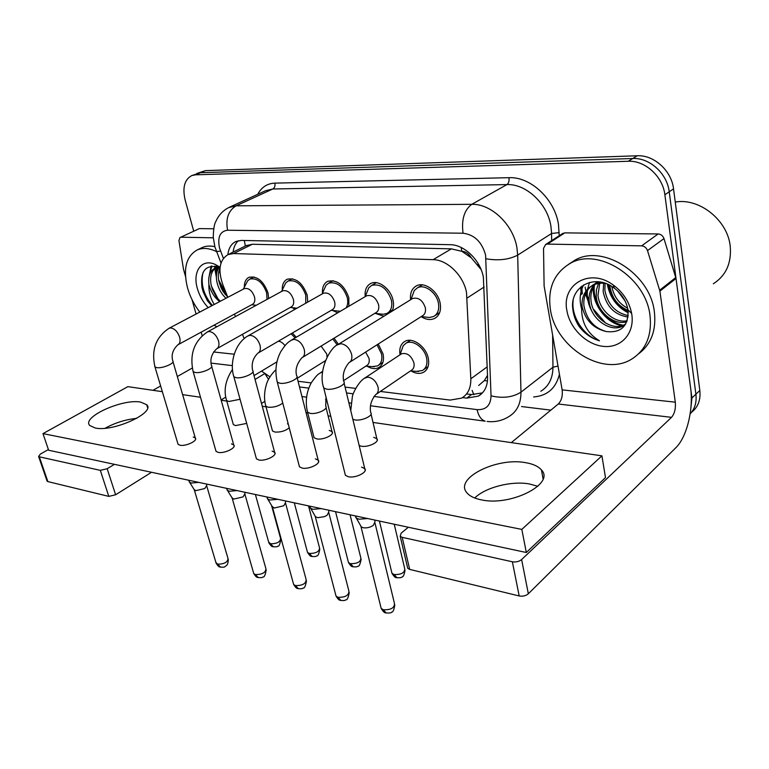 <?xml version="1.0" encoding="UTF-8"?>
<svg xmlns="http://www.w3.org/2000/svg" width="769" height="769" viewBox="0 0 769 769"><rect width="100%" height="100%" fill="white"/><g stroke="black" fill="none" stroke-linecap="round" stroke-linejoin="round"><path stroke-width="1.15" d="M378.233 344.031L383.049 353.894C384.308 360.565 382.837 365.15 378.627 367.659C375.243 369.255 371.427 368.793 367.188 366.265M400.034 354.769C399.063 348.328 400.726 343.849 405.032 341.321C412.626 336.88 426.161 346.665 428.285 358.296C429.467 365.015 427.881 369.687 423.508 372.321C419.836 374.099 415.712 373.647 411.136 370.985M244.359 287.154C244.244 282.223 245.792 278.936 249.002 277.301C257.202 275.802 263.546 280.983 268.006 292.864L268.66 298.507M255.298 305.793L254.135 305.033M282.281 290.009C282.05 284.655 283.694 281.07 287.212 279.234C295.978 277.542 302.65 282.857 307.216 295.209L307.687 302.13M295.065 309.273L292.22 307.667M322.49 293.143C322.096 287.308 323.836 283.357 327.719 281.291C337.101 279.378 344.137 284.838 348.818 297.69L348.857 306.254M337.706 312.839L332.583 310.445M365.208 296.584C364.593 290.211 366.428 285.847 370.725 283.482C378.204 279.407 390.844 288.846 393.046 300.323C393.93 304.534 393.603 308.158 392.065 311.195M383.866 316.251L375.435 313.396M410.598 299.766C409.896 293.066 411.848 288.433 416.471 285.837C424.498 281.367 438.032 291.153 440.147 303.13C441.368 310.474 439.532 315.578 434.648 318.433C430.525 320.327 426.026 319.721 421.162 316.636M380.367 391.45L450.153 400.082L461.621 398.121C467.937 394.401 471.003 387.961 470.82 378.8L466.514 292.528C463.496 275.533 447.26 259.691 433.12 259.672L233.565 253.549L228.124 254.549C219.53 259.797 217.742 269.784 222.77 284.511L227.826 297.305M481.125 269.611L471.301 257.855C468.83 253.732 465.658 251.521 461.775 251.223L461.189 247.493M461.775 251.223L471.301 257.855M478.683 385.48L484.374 380.559L487.517 375.349M461.304 251.203L451.374 248.858L252.347 244.254L245.955 245.744M298.055 381.27L311.205 382.904M345.079 387.086L355.711 388.403M261.527 371.1L269.948 376.839M234.468 314.088L235.458 316.607M242.466 334.323L244.167 338.62M334.034 338.206L338.418 344.272M292.355 333.035L296.286 337.245M218.627 279.954L226.903 294.979M589.679 304.486L585.882 292.97L589.679 304.486M581.777 286.145L582.335 293.883M215.858 266.257L215.935 267.65M215.945 267.718L216.704 273.139M219.924 269.448L219.78 268.487L219.924 269.448M193.673 231.036L185.175 200.113C182.291 187.694 184.502 179.523 191.789 175.572L200.478 172.717L632.752 158.51C649.469 157.51 667.223 173.554 669.222 191.789L695.897 394.209C696.81 402.187 694.888 408.743 690.149 413.876C694.888 408.743 696.81 402.187 695.897 394.209L669.222 191.789C667.223 173.554 649.469 157.51 632.752 158.51L200.478 172.717L196.787 173.477L205.438 170.631L637.213 155.78C653.89 154.752 671.568 170.708 673.538 188.866L699.828 390.479C700.809 399.967 698.002 407.272 691.418 412.415M462.477 397.611L466.754 398.131L478.385 396.102C484.633 392.382 487.7 386.038 487.584 377.06L483.365 277.196C480.462 260.239 464.265 244.561 450.048 244.686L241.36 240.428L236.054 241.437C231.363 243.648 228.633 248.06 227.845 254.674M216.377 277.244L214.772 268.583L216.377 277.244M214.743 268.237L214.647 266.045L214.743 268.237M581.239 294.681L580.672 287.048L581.239 294.681M191.789 175.572L195.48 174.823L628.244 161.269C645.008 160.288 662.83 176.428 664.868 194.74L691.927 397.967L690.572 410.771M550.835 410.137L521.545 406.551M233.122 252.078C233.689 247.099 235.458 243.302 238.438 240.687M482.48 392.872L471.541 394.564L467.119 394.045M426.728 317.203L429.323 317.501L433.533 316.54C437.859 314.021 439.474 309.513 438.397 303.024C436.523 292.47 424.594 283.838 417.5 287.779L414.27 290.519L412.251 296.103M349.828 362.161L422.412 315.838C425.017 314.319 425.988 311.599 425.315 307.677C422.662 300.237 418.461 297.161 412.713 298.459L411.896 298.968M367.678 518.546L358.94 519.219L356.345 518.095L355.374 515.912M374.955 520.104L374.888 522.026L373.388 525.285C370.254 527.438 366.842 528.245 363.179 527.726L361.305 526.9L360.594 525.631M416.779 371.35L422.383 370.523C426.247 368.197 427.651 364.064 426.603 358.133C424.719 347.876 412.79 339.244 406.08 343.166L403.244 345.646L401.476 350.683M376.493 394.084L411.396 370.302C413.722 368.909 414.558 366.419 413.905 362.833C411.223 355.547 407.099 352.529 401.543 353.778L400.707 354.336M380.866 314.021L383.164 314.29L386.922 313.444C391.065 311.051 392.555 306.639 391.402 300.227C387.163 288.413 380.597 283.463 371.706 285.376L368.784 287.789L366.89 292.451M302.573 357.364L375.887 312.704C378.386 311.262 379.28 308.6 378.559 304.716C375.983 297.593 372.023 294.604 366.688 295.748L366.025 296.142M321.298 508.617L312.935 509.289L310.628 508.29L309.772 506.194M328.786 510.222L328.757 512L327.142 515.211L324.605 516.614L317.866 517.672L315.578 516.835L314.944 515.73M346.117 307.879C347.79 305.158 348.184 301.736 347.271 297.593C343.147 286.26 336.937 281.444 328.651 283.136L326.018 285.27L324.268 289.173M258.413 352.856L332.227 309.744C334.611 308.379 335.428 305.774 334.669 301.938C332.16 295.104 328.421 292.201 323.451 293.21L322.913 293.508M277.849 499.321L269.832 499.985L267.766 499.1L266.987 497.255M285.52 500.965L285.51 502.618L283.79 505.762L274.206 508.04L272.139 506.425M337.745 311.032L340.398 311.243M305.726 303.236L305.764 295.113C301.727 284.232 295.844 279.541 288.106 281.031L285.712 282.925L284.126 286.212M217.06 348.607L291.153 306.956C293.441 305.658 294.191 303.111 293.393 299.324C290.942 292.758 287.395 289.932 282.761 290.817L282.319 291.057M237.054 490.584L229.364 491.256L227.509 490.459L226.807 488.834M244.888 492.266L244.898 493.804L243.071 496.889L233.776 499.1L231.921 497.678M267.045 299.381L266.632 292.787C262.69 282.31 257.106 277.734 249.858 279.06L247.685 280.752L246.243 283.521M178.254 344.599L252.443 304.332C254.635 303.082 255.318 300.592 254.491 296.863C252.097 290.547 248.733 287.789 244.388 288.577L244.033 288.769M198.681 482.374L191.298 483.038L189.626 482.317L188.982 480.885M206.659 484.076L206.678 485.527L204.765 488.536L195.739 490.68L194.067 489.42M372.523 366.611L377.569 365.9C381.28 363.679 382.587 359.632 381.462 353.74L377.021 344.8M343.599 380.636L366.678 365.611C368.918 364.285 369.697 361.834 369.005 358.277L365.602 352.087M337.283 345.002L332.814 338.946M327.046 356.999L326.758 354L321.096 346.079M297.276 378.252L325.374 360.699M295.19 337.899L291.086 333.775M284.943 345.637C282.925 342.887 280.714 341.426 278.311 341.234M537.81 486.296L529.38 483.951C511.472 480.673 485.316 487.383 474.733 498.004C485.316 487.383 511.472 480.673 529.38 483.951L537.81 486.296M562.379 233.68L564.802 232.872L547.451 244.09L641.586 245.859L658.149 233.959C660.965 234.209 662.907 235.756 663.983 238.592L676.018 278.455L690.591 387.884C693.648 409.243 686.842 437.225 675.788 447.779L528.341 593.774C525.833 595.84 522.785 596.571 519.19 595.965L512.365 561.783C515.98 562.322 519.065 561.581 521.622 559.563L671.51 417.346C674.586 413.732 675.845 408.675 675.297 402.177L659.908 291.134L647.508 250.607C646.402 247.714 644.432 246.138 641.586 245.859M564.802 232.872L658.149 233.959M408.339 527.255L401.149 533.157L400.207 536.291L402.187 537.329L409.694 569.406L519.19 595.965M409.694 569.406L407.724 568.301L407.387 566.878M402.187 537.329L512.365 561.783M511.308 442.617L558.284 404.013C561.533 400.678 562.821 395.968 562.139 389.873L544.106 285.933L543.529 248.368L545.634 244.494L562.995 233.286M547.451 244.09L545.634 244.494M180.763 237.208L199.325 228.614L180.763 237.208L213.292 237.813M199.325 228.614L213.724 228.778M264.844 401.341L261.498 403.437M151.541 472.281L115.61 494.775L108.804 496.389L100.316 470.349L107.179 468.725L114.446 464.341M48.399 449.538L40.373 454.085L38.594 456.45L39.325 456.815L47.851 481.596L108.804 496.389M47.851 481.596L46.967 480.769M39.325 456.815L100.316 470.349M136.699 418.365C125.568 419.499 115.062 422.787 105.161 428.227C115.062 422.787 125.568 419.499 136.699 418.365M221.107 399.938L225.807 397.102M255.058 379.444L264.613 373.676M152.973 390.316L160.644 385.971M177.322 376.522L192.279 368.053M180.061 237.333L178.927 240.524L183.455 269.015L185.483 276.388M202.16 335.688L201.17 332.16M196.076 314.031L192.029 299.67M550.421 309.609C547.451 288.51 554.016 273.12 570.117 263.45C597.792 246.791 645.902 277.051 650.007 315.55C652.083 335.476 645.979 350.001 631.685 359.104C602.925 377.319 555.593 347.28 550.421 309.609M568.8 264.171L574.77 260.278C602.415 243.619 650.363 273.677 654.39 312.012C656.39 330.353 651.17 344.252 638.731 353.702M585.882 291.211L585.132 287.087M675.259 202.074C699.377 197.604 727.974 220.395 730.271 246.676C731.55 263.258 725.907 275.629 713.344 283.78M595.119 284.319C591.717 289.057 590.342 294.44 590.996 300.477C592.332 317.962 612.835 331.9 624.899 324.48L625.706 323.989M594.062 284.722C590.15 289.577 588.545 295.258 589.237 301.784C590.582 319.298 611.105 333.265 623.169 325.845L625.63 324.124M599.733 283.28L597.984 295.325C599.311 310.311 614.671 323.547 627.187 320.711M598.522 283.444L596.417 289.836L596.244 296.603C597.59 312.243 614.239 325.748 626.812 321.74M605.078 283.309L604.857 290.24C607.635 304.409 615.421 312.858 628.215 315.578M603.655 283.184L603.146 291.509C606.232 306.475 614.537 314.982 628.062 317.02M611.788 286.433C613.797 296.507 619.093 303.765 627.648 308.206M609.846 285.318L609.942 286.481C611.893 298.045 617.93 306.004 628.033 310.368M600.695 282.088L593.918 284.357C586.526 288.923 583.19 296.036 583.911 305.716C586.593 319.539 594.101 328.152 606.414 331.564C621.131 333.112 628.35 326.104 628.062 310.551L627.956 309.811C626.331 301.083 621.727 293.806 614.114 288C594.35 272.803 569.425 287.058 572.818 309.196C573.482 315.184 575.529 320.875 578.98 326.258C584.517 333.544 591.351 338.389 599.464 340.792C587.103 333.342 581.172 322.115 581.662 307.1L581.97 305.11L582.21 306.975C585.44 320.375 593.514 328.565 606.414 331.564M616.036 287.145L613.575 285.818M605.366 283.348C600.358 282.771 595.946 283.54 592.12 285.655C585.324 289.721 581.941 296.2 581.97 305.11M597.542 281.685L595.84 283.425M597.378 281.675L594.822 283.886M599.416 281.887L599.109 282.386M631.81 314.463C634.685 333.256 621.314 348.021 604.088 346.444C586.891 345.146 569.819 328.546 566.897 310.599C561.283 284.434 589.967 267.401 613.402 285.116C623.255 292.47 629.33 301.919 631.647 313.454L631.81 314.463M605.607 323.095L593.293 308.994M589.179 301.237L586.161 292.403L586.161 294.325M621.39 295.085L622.323 296.353M608.308 284.549C610.961 296.93 617.584 306.004 628.196 311.772M594.399 285.328C591.976 302.294 606.856 322.749 623.371 325.22M589.487 282.406L587.583 289.154M587.439 290.259C586.555 298.91 588.9 307.36 594.475 315.607M583.69 284.847C579.864 292.239 579.144 300.121 581.537 308.513M573.203 300.294C570.761 316.367 583.979 336.476 599.464 340.792M617.718 291.018L625.101 301.006M607.299 284.097C609.798 297.343 616.776 306.927 628.263 312.858M593.437 286.924C591.64 303.419 605.953 322.99 621.871 325.748M199.786 312.079C194.153 304.793 190.068 296.767 187.549 288C182.878 268.929 186.127 256.231 197.306 249.887C202.91 247.551 209.303 248.108 216.493 251.588M201.228 248.012L202.324 247.493C205.986 245.917 210.11 245.638 214.686 246.657M220.011 268.006C218.242 271.755 217.838 276.061 218.809 280.925L220.943 287.539L223.154 291.662L227.749 297.103M219.107 267.314C216.502 271.188 215.772 276.052 216.896 281.896C218.425 288.673 221.462 294.123 226.019 298.257M218.905 266.459L218.281 266.622M217.762 266.795L216.474 267.381M215.858 267.756C211.34 271.178 209.754 276.878 211.11 284.847L212.552 289.778L216.445 297.065L220.27 301.285M219.684 301.592C214.705 297.68 211.235 292.412 209.264 285.789L208.908 284.338C208.015 276.148 210.11 270.707 215.176 268.025L217.127 267.054M219.953 267.17L219.04 267.16M218.761 267.17L215.176 268.025M208.216 307.638C203.122 302.227 199.507 295.873 197.393 288.586C192.192 271.476 201.747 258 215.407 264.536L220.088 267.266M215.407 264.536L219.492 267.487C205.861 263.911 200.027 270.582 201.987 287.5L203.16 291.778L207.38 300.727L211.735 305.783M214.253 304.457C210.725 298.881 208.928 292.691 208.851 285.895L208.908 284.338M216.839 326.758L214.042 325.172M217.867 267.256L217.483 270.352M219.386 283.29L225.298 294.594M211.869 265.978L209.802 274.033M211.437 286.231L218.233 299.285M202.949 272.697C200.555 284.184 203.689 295.104 212.359 305.456M217.166 266.603L217.05 267.093M216.973 267.42L216.522 274.341M211.1 266.074L208.822 277.917M233.045 423.527L233.353 424.613L235.554 425.593L246.686 423.411M272.159 429.727L272.486 430.957L274.927 432.053C280.483 432.389 285.261 430.986 289.259 427.852M288.26 424.027L287.433 423.854M313.704 436.292L314.06 437.696L316.78 438.916C323.278 440.233 335.063 434.552 332.025 431.62L329.238 430.39M177.745 443.242L178.062 444.309L180.033 445.232C185.81 446.578 198.191 440.656 195.297 437.974L193.269 437.032M215.695 450.144L216.041 451.355L218.233 452.383C224.337 453.797 236.765 447.76 233.738 444.905L231.479 443.857M256.048 457.459L256.433 458.833L258.865 459.997C265.315 461.477 277.801 455.325 274.62 452.287L272.111 451.124M299.045 465.226L299.458 466.802L302.188 468.1C309.003 469.657 321.538 463.399 318.193 460.17L315.386 458.853M359.171 445.53L361.353 446.222C368.207 447.596 380.03 441.839 376.848 438.724L373.724 437.34M344.945 473.502L345.396 475.3L348.453 476.77C355.672 478.405 368.255 472.041 364.727 468.59L361.574 467.11M95.212 428.016C113.235 432.207 155.819 412.597 146.716 404.734L140.679 402.11C122.771 398.438 81.254 417.173 89.781 425.507L95.212 428.016M481.663 499.927C511.116 506.435 555.324 483.634 541.434 469.946C538.3 466.302 532.936 463.861 525.342 462.621C496.351 457.122 453.72 478.578 466.994 492.891C469.821 496.236 474.713 498.572 481.663 499.927M162.346 391.681L127.865 386.644L42.977 433.62L521.824 529.408L601.916 455.844L373.013 422.431M330.766 416.26L328.113 415.875M307.744 412.905L306.062 412.655M266.026 406.811L262.258 406.263M226.778 401.082L221.193 400.264M200.507 397.246L182.618 394.641M42.977 433.62L48.639 450.25L526.313 552.507L605.491 477.597L601.916 455.844M521.824 529.408L526.313 552.507M484.162 286.991L467.177 297.997M245.619 245.917L241.687 247.858M473.867 394.728L472.108 390.354M484.374 380.559L487.469 380.953M477.539 264.623L478.847 264.796M245.311 245.907L244.321 240.486M451.374 248.858L433.12 259.672M487.19 366.871L470.82 378.8M252.347 244.254L233.565 253.549M586.882 297.094L587.41 296.651M205.438 170.631L195.48 174.823M637.213 155.78L628.244 161.269M673.538 188.866L664.868 194.74M699.828 390.479L691.927 397.967M373.974 396.458L477.078 409.617C486.018 410.069 490.67 405.474 491.045 395.843L485.585 255.068C481.942 241.956 474.435 234.68 463.053 233.218L227.576 230.229C220.04 231.258 217.348 237.169 219.511 247.974L223.395 258.336M228.729 207.572L236.131 205.813L471.772 204.323C491.16 203.602 513.24 224.586 516.912 247.685L517.681 255.125L551.575 233.488L550.921 226.249C547.615 203.804 526.111 183.647 506.944 184.589L272.822 188.991L265.593 190.712M257.769 194.288C261.498 187.213 267.189 183.493 274.841 183.128L508.982 177.687C509.376 180.965 508.694 183.262 506.944 184.589L471.772 204.323C464.226 210.024 461.323 219.655 463.053 233.218M216.262 250.982L216.483 251.55L220.54 251.069M508.982 177.687C530.543 176.524 554.824 199.19 558.477 224.471L559.217 235.727M559.428 374.282C555.929 388.258 547.336 395.824 533.628 396.958M486.008 258.778C498.399 260.883 508.953 259.662 517.681 255.125L520.969 392.171L552.959 367.246L552.623 335.034M491.045 395.843C502.772 398.573 512.75 397.352 520.969 392.171C520.969 403.523 516.989 411.626 509.04 416.481C503.128 420.239 496.63 421.97 489.526 421.662L487.094 421.46M540.818 391.248C548.758 386.355 552.805 378.358 552.959 367.246L558.006 366.044M551.652 240.61L551.575 233.488L559.188 232.613M227.576 230.229C225.49 218.781 228.345 210.639 236.131 205.813L272.822 188.991C274.648 187.857 275.321 185.906 274.841 183.128M299.497 386.951L308.782 388.134M346.492 392.949L353.269 393.815M477.078 409.617C478.491 415.981 481.173 419.836 485.133 421.181L370.591 405.772M471.541 394.564L466.754 398.131M375.003 523.055L394.449 603.415C394.612 607.894 390.921 610.009 383.375 609.769L381.174 608.414L380.79 606.866M386.278 613.056L383.375 609.769M323.384 386.471L323.768 388.028L326.835 389.201C334.131 390.373 347.194 384.365 343.733 381.472C342.282 374.974 344.022 368.716 348.963 362.708C351.539 361.219 352.423 358.412 351.596 354.288C349.559 348.011 345.983 344.483 340.869 343.724L337.658 344.752M394.237 524.237L404.725 568.724C404.802 572.77 401.283 574.712 394.151 574.549L391.959 573.261L391.632 571.896M397.025 577.817L394.151 574.549M352.846 419.288L355.028 419.932C361.911 421.181 373.869 415.52 370.696 412.559C369.485 406.176 371.129 400.226 375.618 394.68C377.935 393.295 378.733 390.767 378.021 387.095C376.147 381.27 372.782 377.944 367.909 377.127L364.554 378.213M328.863 512.894L348.905 591.121C348.934 595.398 345.3 597.455 338.004 597.292L336.034 596.081L335.678 594.725M340.955 600.512L338.004 597.292M276.955 380.876L277.311 382.231L280.041 383.27C286.914 384.385 299.929 378.473 296.642 375.772C295.027 369.793 296.767 363.804 301.871 357.796C304.332 356.383 305.13 353.634 304.264 349.568C302.217 343.493 298.805 340.09 294.027 339.369L291.268 340.206M285.616 503.387L306.139 579.576C306.043 583.681 302.467 585.68 295.411 585.565L293.643 584.488L293.316 583.296M298.391 588.727L295.411 585.565M233.545 375.618L233.882 376.8L236.304 377.723C242.802 378.79 255.76 372.975 252.636 370.447C251.242 363.814 252.982 358.066 257.846 353.192C260.191 351.846 260.912 349.164 259.999 345.146C257.971 339.273 254.712 335.986 250.223 335.294L247.849 335.986M245.003 494.486L265.92 568.724C265.709 572.655 262.181 574.597 255.346 574.539L253.751 573.578L253.453 572.53M258.346 577.634L255.346 574.539M192.875 370.668L193.173 371.706L195.345 372.532C201.488 373.542 214.378 367.842 211.417 365.467C209.937 359.171 211.658 353.644 216.598 348.866C218.838 347.588 219.482 344.973 218.54 341.013C216.512 335.313 213.388 332.141 209.178 331.487L207.121 332.054M206.774 486.114L228.008 558.505C227.691 562.274 224.212 564.158 217.589 564.158L215.868 562.36M220.607 567.186L217.589 564.158M154.684 366.006L154.953 366.919L156.905 367.659C162.711 368.62 175.534 363.026 172.727 360.796C171.131 354.884 172.852 349.549 177.87 344.81C180.004 343.589 180.58 341.032 179.61 337.13C177.591 331.602 174.601 328.526 170.631 327.902L168.844 328.382M350.068 514.778L360.844 558.006C360.815 561.889 357.345 563.773 350.433 563.677L348.472 562.524L348.165 561.312M353.356 566.868L350.433 563.677M322.615 372.004L320.231 372.898M326.027 397.16L325.71 406.224C328.738 409.012 316.818 414.587 310.301 413.395L307.581 412.251L307.235 410.915M308.513 505.887L319.539 547.913C319.395 551.642 315.972 553.488 309.282 553.43L307.504 552.402L307.225 551.335M312.233 556.564L309.282 553.43M282.771 403.071C278.714 406.128 273.889 407.532 268.314 407.262L265.872 406.243L265.555 405.061M271.534 505.406L280.579 538.406C280.329 541.991 276.965 543.779 270.467 543.779L268.592 541.905M273.447 546.846L270.467 543.779M240.053 399.274L228.835 401.495L226.644 400.582L226.346 399.544M558.284 404.013L671.51 417.346M562.139 389.873L675.297 402.177M676.018 278.455L659.908 291.134M521.622 559.563L528.341 593.774M659.696 290.182L675.807 277.513M663.983 238.592L647.508 250.607M211.042 363.112L232.373 365.621M213.599 351.971L234.199 354.211M107.179 468.725L115.61 494.775M590.525 307.619L585.449 293.931M220.021 273.206L219.309 269.631M378.627 367.659L380.04 366.726M423.508 372.321L425.209 371.148M434.648 318.433L436.359 317.328M233.603 251.848L233.315 250.684M246.859 245.301L228.124 254.549M265.497 190.75L229.787 207.072C223.375 210.091 218.742 214.859 215.897 221.385C214.34 223.664 213.465 228.979 213.263 237.323L214.887 246.878L221.001 263.027M265.18 374.08L268.535 379.357M301.948 396.535L306.571 397.16M325.556 399.707L326.7 399.861M348.886 402.85L351.029 403.139M481.932 393.43L478.385 396.102M394.824 605.001C393.968 610.009 392.921 612.374 391.652 612.086C391.373 612.98 389.325 613.22 385.509 612.826C384.49 612.951 383.049 611.48 381.174 608.414L360.959 526.544M417.5 287.779L422.296 284.857M411.011 299.506L414.27 290.519M412.713 298.459L338.523 344.214C329.988 347.021 317.549 371.302 323.768 388.028L345.396 475.3M355.461 515.932L355.884 517.624M435.033 315.578L439.666 312.579M421.277 316.559L429.323 317.501M344.108 383.058L365.169 470.417M361.305 526.9L356.345 518.095M405.052 570.117C404.215 574.933 403.187 577.192 401.985 576.894C401.706 577.682 399.822 577.932 396.323 577.625C395.295 577.788 393.834 576.337 391.959 573.261L379.415 521.055M406.08 343.166L410.415 340.331M400.024 354.778L403.244 345.646M401.543 353.778L365.429 377.627C358.537 381.251 352.692 393.709 352.394 396.477L350.751 410.608M423.873 369.495L428.083 366.602M410.463 370.946L418.634 371.465M371.062 414.097L377.223 440.329M349.251 592.505C348.309 597.821 347.155 600.253 345.8 599.791C345.214 600.618 343.339 600.781 340.177 600.281C339.216 600.397 337.831 598.993 336.034 596.081L315.271 516.518M371.706 285.376L376.339 282.684M365.188 296.632L368.784 287.789M366.688 295.748L291.96 339.792C289 342.022 287.395 341.503 280.791 351.616C275.84 361.094 274.677 371.292 277.311 382.231L299.458 466.802M309.763 506.146L310.215 507.876M388.143 312.695L392.632 309.926M374.859 313.329L383.164 314.29M296.997 377.146L318.597 461.765M315.578 516.835L310.628 508.29M306.466 580.797C305.562 586.113 304.447 588.516 303.121 588.006C302.602 588.814 300.766 588.977 297.613 588.496C296.747 588.641 295.431 587.314 293.643 584.488L272.437 507.107M328.651 283.136L333.112 280.637M322.124 293.96L326.018 285.27M323.451 293.21L248.406 335.668C235.497 342.407 229.191 362.728 233.882 376.8L256.433 458.833M266.92 496.976L267.391 498.725M331.276 310.301L339.783 311.262M252.963 371.648L274.994 453.691M272.716 507.386L267.766 499.1M266.218 569.8C265.315 575.125 264.238 577.5 262.96 576.933C262.575 577.702 260.778 577.855 257.567 577.404C256.75 577.548 255.471 576.279 253.751 573.578L232.19 498.264M288.106 281.031L292.403 278.724M281.569 291.47L285.712 282.925M282.761 290.817L207.572 331.814C194.153 340.955 189.357 354.259 193.173 371.706L216.041 451.355M226.672 488.363L227.172 490.122M290.288 307.446L296.959 308.196M211.715 366.515L234.074 446.135M232.44 498.514L227.509 490.459M228.278 559.447C228.037 566.349 225.673 565.6 225.106 566.503C224.779 567.243 223.01 567.397 219.819 566.955C219.088 567.128 217.867 565.907 216.147 563.283L194.307 489.94M249.858 279.06L253.981 276.917M243.331 289.134L247.685 280.752M244.388 288.577L169.199 328.19C155.867 337.024 151.118 349.933 154.953 366.919L178.062 444.309M188.79 480.25L189.318 482.019M251.655 304.755L256.25 305.274M172.996 361.718L195.614 439.051M194.528 490.161L189.626 482.317M361.151 559.236C360.152 564.417 359.046 566.734 357.816 566.186C357.335 566.907 355.614 567.08 352.644 566.686C351.721 566.878 350.328 565.494 348.472 562.524L335.553 511.673M322.692 371.34L320.952 372.436C318.818 374.33 318.27 372.677 311.243 382.837C306.293 392.257 305.072 402.062 307.581 412.251L314.06 437.696M378.809 365.083L382.895 362.401M365.823 366.179L374.195 366.726M326.046 407.58L332.381 433.034M319.817 549.008C318.952 554.064 317.885 556.352 316.636 555.862C316.126 556.593 314.425 556.766 311.522 556.381C310.647 556.564 309.301 555.237 307.504 552.402L294.296 502.839M275.869 369.918C275.062 370.062 267.804 378.117 266.189 385.192C264.094 392.603 263.988 399.62 265.872 406.243L272.486 430.957M323.836 361.69L324.979 361.766M280.839 539.367C279.954 544.471 278.916 546.73 277.734 546.153C277.359 546.855 275.687 547.019 272.726 546.653C271.938 546.874 270.65 545.606 268.862 542.847L255.404 494.515M232.507 369.37C225.394 380.271 223.433 390.671 226.644 400.582L233.353 424.613M276.917 361.863L254.03 375.608M400.207 536.291L407.724 568.301M38.594 456.45L47.12 481.202M570.117 263.45L574.77 260.278M623.169 325.845L624.889 324.48M592.13 285.645L593.918 284.347M614.114 288L613.402 285.116M627.956 309.811L631.647 313.454M197.306 249.887L202.324 247.493M146.716 404.734L147.581 407.56M541.434 469.946L543.077 478.856"/></g></svg>

